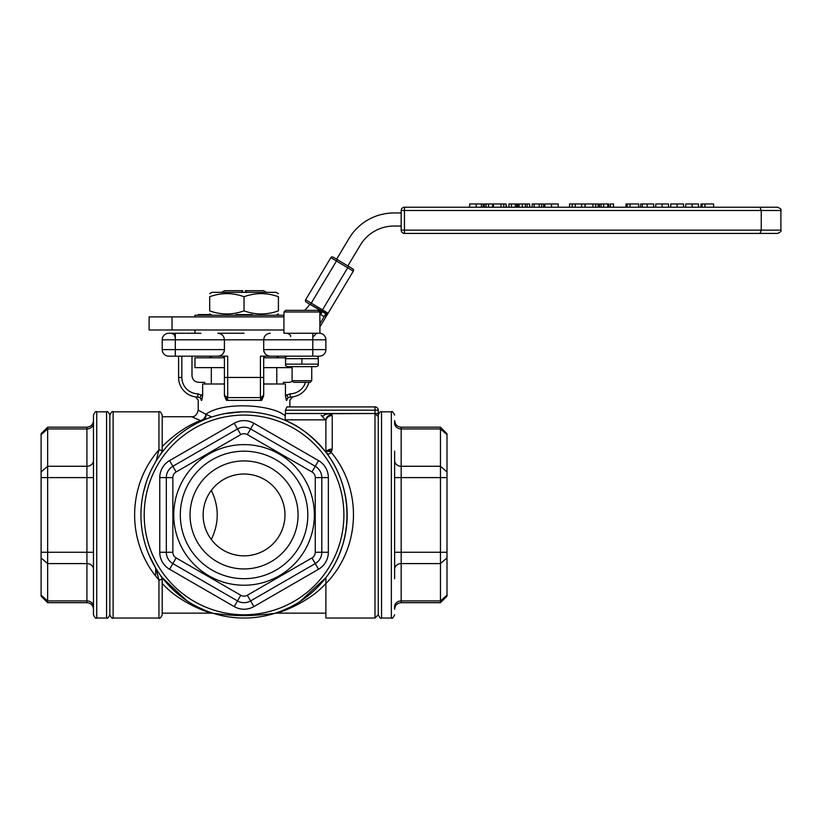 <?xml version="1.0" encoding="UTF-8"?>
<svg xmlns="http://www.w3.org/2000/svg" width="822" height="822" viewBox="0 0 822 822"><rect width="100%" height="100%" fill="white"/><g stroke="black" fill="none" stroke-linecap="round" stroke-linejoin="round"><path stroke-width="1.23" d="M318.289 365.605L316.491 366.643L287.351 366.643L285.553 365.605L285.553 364.146L318.289 364.146L318.289 365.605L318.289 358.669L285.553 358.669L285.553 357.21L285.553 365.605M318.289 358.669L318.289 357.21L318.289 358.669M301.921 364.146L301.921 358.669M263.698 356.419L266.554 356.173M221.55 356.173L224.416 356.419M209.682 293.66L211.973 292.334L276.13 292.334L278.422 293.66M278.422 296.732C278.422 292.591 278.422 292.591 278.422 296.732C278.422 292.591 278.422 292.591 278.422 296.732C266.965 292.591 255.508 292.591 244.052 296.732C232.595 292.591 221.139 292.591 209.682 296.732C209.682 292.591 209.682 292.591 209.682 296.732C209.682 292.591 209.682 292.591 209.682 296.732L209.682 310.86C221.139 314.99 232.595 314.99 244.052 310.86C255.508 314.99 266.965 314.99 278.422 310.86C278.422 314.99 278.422 314.99 278.422 310.86C278.422 314.99 278.422 314.99 278.422 310.86L278.422 296.732M209.682 310.86C209.682 314.99 209.682 314.99 209.682 310.86C209.682 314.99 209.682 314.99 209.682 310.86M212.158 315.247L211.018 314.6L198.225 314.6L198.225 315.247M244.052 296.732L244.052 310.86M263.657 290.7L245.285 290.7L263.657 290.7L266.492 292.529M242.829 290.7L224.447 290.7L242.829 290.7L241.504 292.529M246.61 292.529L245.285 290.7M221.621 292.529L224.447 290.7M236.017 315.247L236.017 314.6L252.385 314.6L252.385 315.247M194.948 316.891L194.948 315.247L283.991 315.247L283.991 311.98L285.635 310.346L283.991 311.98L319.85 311.98L318.206 310.346L319.85 311.98L319.922 333.259L283.919 333.259L283.919 315.247M283.919 316.891L172.034 316.891L172.034 329.982L283.919 329.982M204.77 315.247L204.77 314.6M244.206 315.247L244.206 314.6M172.034 329.982L149.121 329.982L149.121 316.891L172.034 316.891M263.698 357.806L285.553 357.806M224.416 367.629L194.948 367.629L194.948 357.806L224.416 357.806M292.098 367.629L263.698 367.629M318.289 357.21L316.491 356.173L319.347 356.173L260.42 356.173L260.42 397.088A3.278 3.278 0 0 0 263.698 393.81L263.698 383.997L285.46 383.997L285.46 395.68L286.354 400.365L288.245 397.601L290.279 397.088C293.485 396.862 293.485 396.862 290.279 397.088C293.485 396.862 293.485 396.862 290.279 397.088A19.646 19.646 0 0 0 308.897 382.353A19.646 19.646 0 0 1 290.279 397.088L290.217 393.81L285.46 395.68M300.02 601.54L325.892 577.661L325.892 583.569L325.892 577.661C353.994 541.955 353.994 487.908 325.892 452.203L325.892 452.203C327.906 454.556 329.643 454.556 331.091 452.203L332.232 449.069L332.232 415.552A6.545 6.309 180 0 0 325.892 420.289L325.892 452.203C312.853 436.585 299.516 426.084 285.902 420.689L285.203 419.847L285.244 415.891C272.431 404.373 222.916 401.342 205.932 414.298L198.225 410.178L198.225 400.129L195.646 396.944L197.825 397.088C194.629 396.862 194.629 396.862 197.825 397.088L199.869 397.601L201.75 400.365L202.644 395.68L202.644 383.997L224.416 383.997L224.416 393.81A3.278 3.278 0 0 0 227.684 397.088L227.684 356.173L217.871 356.173C221.837 355.772 224.016 353.594 224.416 349.627A6.545 6.545 0 0 1 217.871 356.173L175.312 356.173L175.312 333.259L168.767 333.259A6.545 6.545 0 0 0 162.222 339.805A6.545 6.545 0 0 1 168.767 333.259A6.545 6.545 0 0 0 162.222 339.805L325.892 339.805A6.545 6.545 0 0 0 319.347 333.259A6.545 6.545 0 0 1 325.892 339.805L325.892 349.627L325.892 339.805M321.042 310.922L320.683 314.518L324.176 316.614L328.101 313.244L353.316 271.106A1.634 1.634 0 0 0 352.751 268.856L337.308 259.618L348.538 266.338L347.85 265.927L360.283 245.162A39.281 39.281 0 0 1 393.985 226.05L401.177 226.05M401.177 212.96L393.985 212.96A52.372 52.372 0 0 0 349.042 238.442L336.619 259.207L349.042 238.442C350.439 236.181 350.439 236.181 349.042 238.442M327.053 313.994L309.719 304.15A26.191 26.191 0 0 1 304.572 310.346M319.85 312.617A39.281 39.281 0 0 0 320.96 310.87L319.85 312.72L320.96 310.87M692.124 203.959L692.124 207.226L685.733 207.226L685.733 203.959L698.495 203.959L698.495 207.226L700.919 207.226L700.919 203.959L713.599 203.959L713.599 207.226L759.98 207.226L404.455 207.226L469.639 207.226L469.639 203.959L483.213 203.959L483.213 207.226L469.639 207.226M704.957 207.226L704.957 203.959M702.101 207.226L702.101 203.959M519.072 203.959L519.072 207.226L517.747 207.226L517.747 203.959L529.687 203.959L529.687 207.226L532.194 207.226L532.194 203.959L543.609 203.959L543.609 207.226L544.832 207.226L544.832 203.959L558.22 203.959L558.22 207.226L569.574 207.226L569.574 203.959L585.028 203.959L585.028 207.226L585.387 203.959L598.313 203.959L598.313 207.226L598.046 203.959M511.438 203.959L511.438 207.226L508.91 207.226L508.91 203.959L516.863 203.959L516.863 207.226L515.373 207.226L515.373 203.959M516.73 207.226L516.73 203.959M581.586 207.226L581.586 203.959M575.277 207.226L575.277 203.959M572.235 207.226L572.235 203.959M506.085 203.959L506.352 207.226L493.426 207.226L493.426 203.959L506.085 203.959L506.085 207.226M598.313 207.226L599.433 207.226L599.433 203.959L608.753 203.959L608.753 207.226L610.325 207.226L610.325 203.959L613.531 203.959L613.531 207.226L610.325 207.226M608.629 207.226L608.629 203.959M607.746 207.226L607.746 203.959M603.656 207.226L603.656 203.959M601.129 207.226L601.129 203.959M488.504 203.959L488.504 207.226L485.987 207.226L485.987 203.959L493.426 203.959M493.426 207.226L492.604 207.226L492.604 203.959M483.213 207.226L484.281 207.226L484.281 203.959L485.987 203.959M613.531 207.226L626.004 207.226L626.004 203.959L638.673 203.959L638.673 207.226L640.646 207.226L640.646 203.959L653.654 203.959L653.654 207.226L655.761 207.226L655.761 203.959L668.533 203.959L668.533 207.226L655.761 207.226M630.032 207.226L630.032 203.959M627.186 207.226L627.186 203.959M527.169 203.959L527.169 207.226L522.299 207.226L522.299 203.959M525.34 207.226L525.34 203.959M541.647 207.226L541.647 203.959M668.533 207.226L670.742 207.226L670.742 203.959L683.514 203.959L683.514 207.226L677.133 207.226L677.133 203.959M777.622 207.226L759.98 207.226L761.254 210.504L780.9 210.504C781.732 209.702 780.643 208.613 777.622 207.226M506.352 207.226L508.91 207.226M516.863 207.226L517.747 207.226M683.514 207.226L685.733 207.226M404.455 207.226A3.278 3.278 0 0 0 401.177 210.504L404.455 210.504L404.455 207.226M404.455 233.417L404.455 230.139L401.177 230.139A3.278 3.278 0 0 0 404.455 233.417L759.98 233.417L761.254 230.139L761.254 210.504L404.455 210.504L404.455 230.139L780.9 230.139C781.732 230.941 780.643 232.03 777.622 233.417L404.455 233.417M401.177 210.504L401.177 230.139M301.921 380.72L292.098 380.72L293.742 382.353L310.11 382.353L311.743 380.72L301.921 380.72M318.206 310.346L285.635 310.346M297.379 333.259L283.919 333.259M162.181 451.658L156.149 461.029L158.944 449.911A3.278 2.065 0 0 1 162.181 451.658L162.222 415.089C160.835 412.079 159.745 410.99 158.944 411.822L158.944 449.911C126.537 486.336 126.537 543.527 158.944 579.952L158.944 618.041C159.745 618.874 160.835 617.784 162.222 614.774L162.181 578.205A3.278 2.065 180 0 1 158.944 579.952L156.149 568.845L162.181 578.205M186.851 600.728L162.222 577.661L162.222 614.774M378.264 416.518L374.996 413.702L374.996 618.041L378.264 614.774L378.264 410.178A3.278 3.278 0 0 0 374.996 406.911L374.996 410.178L285.46 410.178L286.857 406.911L374.996 406.911L289.878 406.911L289.878 400.129L292.673 396.892M204.77 383.997L204.77 382.353L199.047 382.353C194.876 382.076 192.523 379.898 191.988 375.808C192.523 379.898 194.876 382.076 199.047 382.353M263.698 394.837A3.278 2.815 180 0 1 261.057 397.601L227.057 397.601A3.278 2.815 180 0 1 224.416 394.837M263.698 393.81L263.698 356.173L287.351 356.173L285.553 357.21M197.64 356.173L224.416 356.173L224.416 393.81M244.052 333.259L217.871 333.259C221.837 333.65 224.016 335.838 224.416 339.805L224.416 349.627L162.222 349.627A6.545 6.545 0 0 0 168.767 356.173L175.312 356.173M289.056 382.353L292.766 381.387L289.056 382.353L283.333 382.353L283.333 383.997M162.222 452.203L162.222 438.681M155.666 575.975L155.666 568.043M325.892 420.289L321.155 415.316C324.628 417.278 323.724 414.093 326.067 414.339L329.704 413.702L374.996 413.507L285.46 413.507L285.46 410.178M178.59 356.173L178.59 377.452A19.646 19.646 0 0 0 197.825 397.088L197.897 393.81A16.368 16.368 0 0 1 181.857 377.452L181.857 356.173M325.892 349.627A6.545 6.545 0 0 1 319.347 356.173A6.545 6.545 0 0 0 325.892 349.627L263.698 349.627C264.088 353.594 266.277 355.772 270.243 356.173A6.545 6.545 0 0 1 263.698 349.627L263.698 339.805C264.088 335.838 266.277 333.65 270.243 333.259C266.277 333.65 264.088 335.838 263.698 339.805M185.135 333.259L175.312 333.259M217.871 333.259C221.837 333.65 224.016 335.838 224.416 339.805M162.222 349.627L162.222 339.805M226.43 400.365L227.602 400.365A3.278 1.171 90 0 0 227.057 397.601L226.43 400.365L224.416 395.68M227.602 400.365L261.684 400.365L261.057 397.601A3.278 1.171 -90 0 0 260.512 400.365M201.503 394.837L199.869 397.601A3.278 3.052 -90 0 1 201.277 400.365C197.218 400.108 197.218 400.108 201.277 400.365L202.644 395.68L197.897 393.81M286.354 400.365L286.827 400.365A3.278 3.052 90 0 1 288.245 397.601L286.601 394.837M263.698 395.68L261.684 400.365M205.932 414.298A6.545 5.292 -66.6 0 1 200.486 420.587A6.545 5.292 -113.4 0 0 203.085 420.309A6.545 5.292 66.6 0 0 205.932 414.298L211.768 417.001M285.244 415.891L285.46 413.507M191.988 375.808L191.988 356.173M203.085 420.309A103.11 103.11 0 0 0 244.052 618.041M378.264 410.178L374.996 410.178L374.996 413.507L378.264 413.507M109.84 564.848L109.84 614.774C111.217 617.784 112.306 618.874 113.117 618.041L113.117 411.822C112.306 410.99 111.217 412.079 109.84 415.089L109.84 564.848M186.183 333.259L200.917 333.259M280.148 611.527L274.661 613.397C269.215 614.024 250.186 616.223 239.202 615.493C231.239 615.657 215.939 613.52 213.443 613.397L208.428 611.691M374.996 618.041L325.892 618.041L325.892 583.569C360.529 548.13 362.831 489.963 331.091 452.203A6.545 3.401 37.5 0 0 325.892 452.203A6.545 3.863 23.3 0 1 331.903 450.713M332.232 415.552L329.714 413.702M290.31 607.088L281.227 611.116M275.976 613.13L276.613 613.109A6.545 6.525 72.7 0 0 274.661 613.397L275.997 612.976M276.613 613.109C283.241 611.66 310.356 601.17 325.892 583.363M162.222 583.373C177.737 601.159 204.853 611.671 211.501 613.109L212.559 613.14M211.501 613.109L212.138 613.13M162.222 577.661L161.307 576.458M206.271 610.88L197.475 606.924M224.981 413.6L241.781 411.843L224.992 413.6M198.225 410.178C196.931 414.833 194.752 417.011 191.68 416.723L200.486 420.587C187.57 425.406 174.819 434.037 162.222 446.5M47.645 427.183L86.927 427.183L86.927 552.261L47.645 552.261L47.645 427.183L41.1 433.728L41.1 596.135L47.645 602.68L47.645 552.261L41.1 552.261M93.472 564.848L93.472 614.774C94.859 617.784 95.948 618.874 96.749 618.041L96.749 411.822C95.958 410.979 94.869 412.069 93.472 415.089L93.472 564.848M440.458 602.68L401.177 602.68L401.177 477.603L440.458 477.603L440.458 602.68L447.004 596.135L447.004 433.728L440.458 427.183L440.458 477.603L447.004 477.603M394.632 578.688L394.632 451.175M401.177 602.68C397.201 603.071 395.022 605.249 394.632 609.225L394.632 606.595A6.545 5.672 0 0 1 401.177 600.923L440.458 600.923L447.004 595.251M440.458 427.183L401.177 427.183L401.177 477.603L394.632 477.603L394.632 569.266A6.545 5.672 0 0 1 401.177 563.594L440.458 563.594L447.004 557.933M401.177 427.183C397.201 426.803 395.022 424.614 394.632 420.638L394.632 423.268A6.545 5.672 0 0 0 401.177 428.94L440.458 428.94L447.004 434.612M159.766 477.603L159.766 552.261A19.646 19.646 0 0 0 169.579 569.266L234.229 606.595A19.646 19.646 0 0 0 253.875 606.595L318.525 569.266A19.646 19.646 0 0 0 328.348 552.261L328.348 477.603A19.646 19.646 0 0 0 318.525 460.597L253.875 423.268A19.646 19.646 0 0 0 234.229 423.268L169.579 460.597A19.646 19.646 0 0 0 159.766 477.603L166.311 477.603L166.311 552.261A13.09 13.09 0 0 0 172.856 563.594L237.507 600.923A13.09 13.09 0 0 0 250.597 600.923L315.247 563.594A13.09 13.09 0 0 0 321.803 552.261L321.803 477.603A13.09 13.09 0 0 0 315.247 466.269L250.597 428.94A13.09 13.09 0 0 0 237.507 428.94L172.856 466.269A13.09 13.09 0 0 0 166.311 477.603L172.856 477.603A6.545 6.545 0 0 1 176.134 471.941L240.784 434.612A6.545 6.545 0 0 1 247.33 434.612L311.98 471.941A6.545 6.545 0 0 1 315.247 477.603L315.247 552.261A6.545 6.545 0 0 1 311.98 557.933L247.33 595.251A6.545 6.545 0 0 1 240.784 595.251L176.134 557.933A6.545 6.545 0 0 1 172.856 552.261L172.856 477.603M154.752 463.372A103.11 103.11 0 0 0 244.052 618.041A103.11 103.11 0 0 0 333.352 463.372A103.11 103.11 0 0 0 154.752 463.372M188.844 483.059A63.756 63.756 0 0 1 299.27 483.059A63.756 63.756 0 0 1 244.052 578.688A63.756 63.756 0 0 1 188.844 483.059M183.172 479.781A70.302 70.302 0 0 0 244.052 585.233A70.302 70.302 0 0 0 304.941 479.781A70.302 70.302 0 0 0 183.172 479.781M197.28 487.929A54.016 54.016 0 0 0 244.052 568.947A54.016 54.016 0 0 0 290.834 487.929A54.016 54.016 0 0 0 197.28 487.929M279.49 535.389A40.915 40.915 0 0 1 223.594 550.37A40.915 40.915 0 0 1 208.613 494.474A40.915 40.915 0 0 1 264.509 479.493A40.915 40.915 0 0 1 279.49 535.389A40.915 40.915 0 0 0 281.247 531.998M211.316 539.479C219.186 523.121 219.186 506.753 211.316 490.385M235.318 554.912A40.915 40.915 0 0 1 203.137 514.932M208.613 494.474A40.915 40.915 0 0 1 244.052 474.017M319.922 326.909L328.101 313.244A1.634 1.634 0 0 1 325.861 313.798L306.195 302.034A1.634 1.634 0 0 1 305.63 299.794A1.634 1.634 0 0 0 306.195 302.034L309.719 304.15M336.558 259.166L333.095 257.091A1.634 1.634 0 0 0 330.845 257.656A1.634 1.634 0 0 1 333.095 257.091L337.308 259.618L336.465 261.016L347.696 267.746L348.538 266.338M328.101 313.244L322.491 309.873L347.696 267.746L353.316 271.106A1.634 1.634 0 0 0 352.751 268.856M321.649 311.281L322.491 309.873L305.63 299.794L330.845 257.656L336.465 261.016L310.408 304.561M333.989 303.41L347.439 280.939M551.531 207.226L551.531 203.959M500.968 207.226L500.968 203.959M503.804 207.226L503.804 203.959M595.765 207.226L595.765 203.959M592.929 207.226L592.929 203.959M476.195 207.226L476.195 203.959M481.404 207.226L481.404 203.959M662.152 207.226L662.152 203.959M534.136 207.226L534.136 203.959M539.191 207.226L539.191 203.959M642.362 207.226L642.362 203.959M647.15 207.226L647.15 203.959M181.857 377.452L178.59 377.452A19.646 19.646 0 0 0 197.825 397.088M263.698 377.452L224.416 377.452M285.203 419.847L325.687 419.847A6.545 6.165 132.7 0 1 331.831 414.699M312.802 356.173L312.802 333.259M305.496 382.353A16.368 16.368 0 0 1 290.217 393.81M325.892 452.203A6.545 4.182 -0 0 1 332.232 449.069M93.472 477.603L41.1 477.603M93.472 460.597A6.545 5.672 180 0 1 86.927 466.269L47.645 466.269L41.1 471.941M96.749 411.822L106.572 411.822L106.572 618.041L96.749 618.041M93.472 552.261L86.927 552.261L86.927 602.68L47.645 602.68M93.472 606.595A6.545 5.672 180 0 0 86.927 600.923L47.645 600.923L41.1 595.251M93.472 569.266A6.545 5.672 180 0 0 86.927 563.594L47.645 563.594L41.1 557.933M93.472 423.268A6.545 5.672 180 0 1 86.927 428.94L47.645 428.94L41.1 434.612M394.632 552.261L447.004 552.261M391.364 618.041L381.542 618.041L381.542 411.822L391.364 411.822L391.364 618.041C392.073 618.915 393.163 617.825 394.632 614.774M394.632 460.597A6.545 5.672 0 0 0 401.177 466.269L440.458 466.269L447.004 471.941M157.588 465.016A99.842 99.842 0 0 1 330.516 465.016A99.842 99.842 0 0 1 244.052 614.774A99.842 99.842 0 0 1 157.588 465.016M315.247 552.261L328.348 552.261M318.525 569.266L311.98 557.933M253.875 606.595L247.33 595.251M234.229 606.595L240.784 595.251M169.579 569.266L176.134 557.933M159.766 552.261L172.856 552.261M169.579 460.597L176.134 471.941M234.229 423.268L240.784 434.612M253.875 423.268L247.33 434.612M318.525 460.597L311.98 471.941M328.348 477.603L315.247 477.603M320.683 314.518L322.368 311.713M319.922 323.724L325.861 313.798M276.13 357.806L278.422 356.481M211.973 357.806L209.682 356.481M276.13 315.247L278.422 313.932M210.843 314.6L209.682 313.932M266.636 292.529L263.698 290.7M221.478 292.529L224.416 290.7M276.788 383.997L276.788 367.629M211.316 383.997L211.316 367.629M194.948 329.982L194.948 333.259M780.9 230.139L780.9 210.504M292.098 366.643L292.098 380.72M311.743 366.643L311.743 380.72M196.602 397.026L195.574 396.903M174.726 336.527C175.559 335.736 174.47 334.636 171.459 333.259M339.311 554.408L342.908 544.277M275.555 613.14L274.661 613.397M213.443 613.397L212.24 613.017M162.222 613.14L212.086 613.14M276.028 613.14L325.892 613.14M162.222 416.733L191.68 416.733M113.117 618.041L158.944 618.041M113.117 411.822L158.944 411.822M146.758 480.778L143.686 491.299M156.149 568.845L149.09 555.107M106.572 618.041C107.363 618.874 108.453 617.784 109.84 614.774M106.572 411.822C107.363 410.99 108.453 412.079 109.84 415.089M86.927 602.68C90.903 603.071 93.091 605.249 93.472 609.225M86.927 427.183C90.903 426.803 93.091 424.614 93.472 420.638M391.364 411.822C392.104 410.959 393.193 412.048 394.632 415.089M381.542 411.822C380.802 410.959 379.702 412.048 378.264 415.089M381.542 618.041C380.761 618.915 379.672 617.825 378.264 614.774M290.464 336.527C291.296 335.736 290.207 334.636 287.186 333.259M313.377 336.527L316.655 333.259"/></g></svg>
